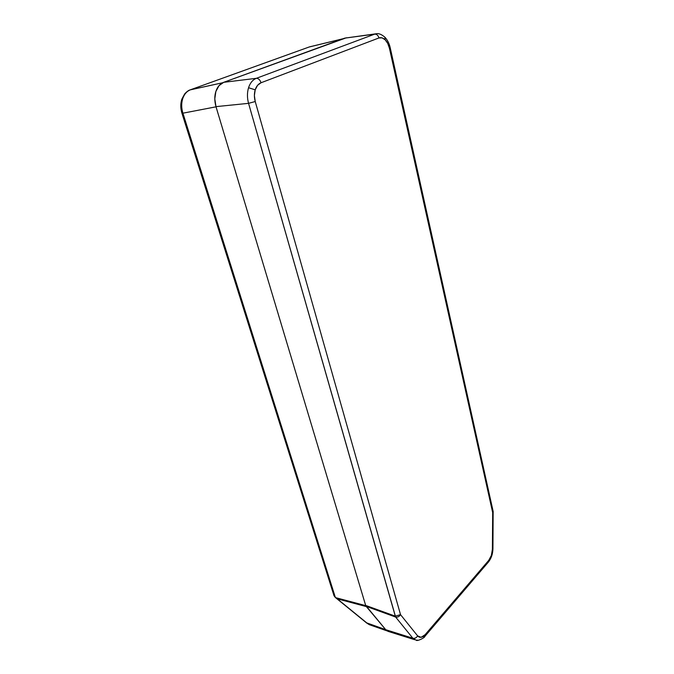 <?xml version="1.0" encoding="UTF-8"?>
<svg xmlns="http://www.w3.org/2000/svg" width="674" height="674" viewBox="0 0 674 674"><rect width="100%" height="100%" fill="white"/><g stroke="black" fill="none" stroke-linecap="round" stroke-linejoin="round"><path stroke-width="1.01" d="M308.81 47.121L310.183 46.708M181.929 113.19L333.992 595.673L335.374 597.526L182.915 113.181L181.896 113.08L182.915 113.181C181.357 108.101 181.289 103.248 182.713 98.631L181.736 99.499L182.713 98.631C184.28 94.116 186.892 91.159 190.548 89.752L222.706 82.742L190.161 89.886M310.141 46.717L342.931 38.797L309.197 46.986L280.409 57.357M280.485 57.332L192.351 89.094L280.485 57.332M371.374 625.421L367.01 623.096L337.27 598.849L366.353 606.592L385.747 629.701L366.336 622.742M333.596 593.128L333.697 594.603M181.87 99.095L184.693 93.888C186.774 91.63 188.602 90.291 190.186 89.869L190.548 89.752C186.892 91.159 184.28 94.116 182.713 98.631C181.289 103.248 181.357 108.101 182.915 113.181L216.025 106.821L182.915 113.181L335.374 597.526M336.208 598.192L366.353 622.759L370.169 625.051M337.27 598.849L335.458 597.602L337.27 598.849L366.353 606.592L385.671 629.609L367.01 623.096L337.27 598.849M365.746 605.64L335.458 597.602L365.746 605.64M346.419 37.761L223.717 82.312L256.339 78.319C258.471 78.361 260.038 79.844 261.049 82.75L378.948 37.955C381.054 37.23 383.127 37.845 385.166 39.791L382.082 37.862L378.948 37.955L261.049 82.75L257.544 85.337L255.202 89.827C256.39 86.213 258.336 83.854 261.049 82.75C260.038 79.844 258.471 78.361 256.339 78.319C252.742 79.768 250.138 82.91 248.546 87.73L255.202 89.827L254.384 95.523L255.235 101.53L400.516 614.629L417.619 635.885L421.098 637.318L425.1 634.706L488.726 560.389L491.371 555.418L492.399 549.259L492.677 512.585L389.42 48.208L387.735 43.422L385.166 39.791L384.896 37.222L385.166 39.791C387.171 41.839 388.586 44.644 389.42 48.208L390.204 47.702M375.907 33.81L344.743 38.14L374.702 34.13L256.339 78.319L223.717 82.312C219.918 83.905 217.306 86.963 215.865 91.487C214.408 95.994 214.45 101.049 215.975 106.635L248.554 103.341L215.975 106.635L365.67 605.421L395.293 616.162L248.554 103.341C247.088 97.865 247.088 92.658 248.546 87.73C250.138 82.91 252.742 79.768 256.339 78.319L374.702 34.13L344.743 38.14L223.717 82.312L219.008 85.665L215.865 91.487L214.795 98.867L215.975 106.635L365.67 605.421L385.739 629.701L387.904 631.311L414.636 639.693M417.585 640.14L416.119 640.157L412.859 638.227L385.739 629.701L366.142 606.339L395.638 617.055L412.859 638.227L385.739 629.701L389.008 631.605M376.378 33.742L374.702 34.13C376.758 34.096 378.173 35.368 378.948 37.955C378.173 35.368 376.758 34.096 374.702 34.13L376.21 33.767M395.293 616.162L365.67 605.421L366.142 606.339L395.638 617.055L395.293 616.162L400.516 614.629L255.235 101.53L248.554 103.341L395.638 617.055C397.618 617.443 399.244 616.634 400.516 614.629L395.293 616.162M255.202 89.827L248.546 87.73C247.088 92.658 247.088 97.865 248.554 103.341L255.235 101.53C254.123 97.427 254.115 93.526 255.202 89.827M416.119 640.157C417.021 641.682 425.134 637.579 424.915 636.323L488.465 561.99L488.726 560.389L425.1 634.706L424.915 636.323L425.1 634.706C422.261 637.747 419.767 638.143 417.619 635.885L400.516 614.629C399.244 616.634 397.618 617.443 395.638 617.055L412.859 638.227C414.813 638.64 416.397 637.857 417.619 635.885C416.397 637.857 414.813 638.64 412.859 638.227L416.077 640.157M376.294 33.751C378.729 33.22 381.594 34.374 384.888 37.222C387.491 39.977 389.269 43.49 390.221 47.77L389.42 48.208L492.677 512.585L493.149 511.423L492.677 512.585L493.208 512.122L492.677 512.585L492.399 549.259C492.239 553.75 491.009 557.465 488.726 560.389L488.456 561.998M424.915 636.323L422.969 636.66M492.93 548.611L492.399 549.259L492.93 548.611M309.534 46.877L309.105 47.011M181.736 99.491C180.43 103.872 180.48 108.404 181.896 113.08M190.464 89.768L192.351 89.094M366.639 622.995L369.327 624.68M371.433 625.43L387.12 630.915M310.209 46.708L343.234 38.688M488.465 561.99C491.304 558.333 492.795 553.918 492.93 548.746L493.149 511.423L390.221 47.77"/></g></svg>
